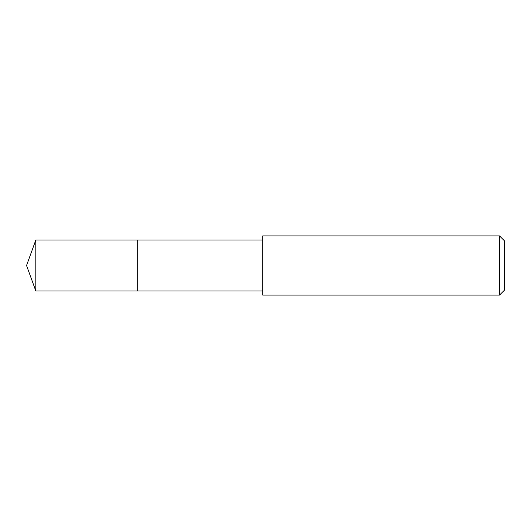 <?xml version="1.0" encoding="UTF-8"?>
<svg xmlns="http://www.w3.org/2000/svg" width="531" height="531" viewBox="0 0 531 531"><rect width="100%" height="100%" fill="white"/><g stroke="black" fill="none" stroke-linecap="round" stroke-linejoin="round"><path stroke-width="0.8" d="M262.732 240.045L35.816 240.045L35.816 290.955L137.688 290.955L137.688 240.045L137.688 290.955L262.732 290.955M35.816 290.955L26.55 265.5L35.816 240.045M262.732 235.903L262.732 295.097L499.518 295.097L499.518 235.903L262.732 235.903M499.518 235.903L504.45 240.835L504.45 290.165L499.518 295.097"/></g></svg>
